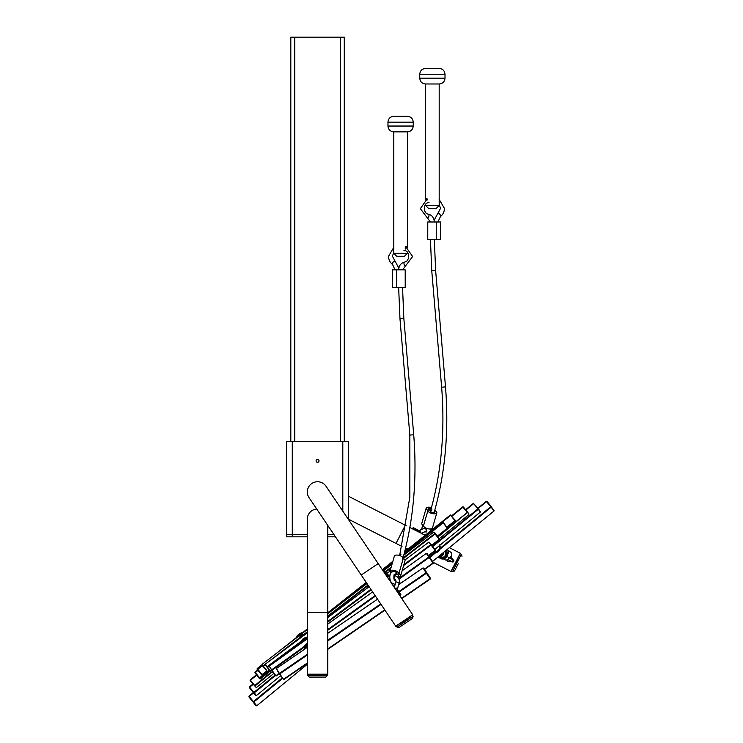 <?xml version="1.0" encoding="UTF-8"?>
<svg xmlns="http://www.w3.org/2000/svg" width="743" height="743" viewBox="0 0 743 743"><rect width="100%" height="100%" fill="white"/><g stroke="black" fill="none" stroke-linecap="round" stroke-linejoin="round"><path stroke-width="1.11" d="M319.007 460.864A1.458 1.458 0 0 0 317.549 459.406A1.458 1.458 0 0 0 316.091 460.864A1.458 1.458 0 0 0 317.549 462.322A1.458 1.458 0 0 0 319.007 460.864M307.323 536.817L286.445 536.817L286.445 534.728L292.278 534.728L286.445 534.728L286.445 441.435L348.643 441.435L348.643 519.794M292.278 441.435L292.278 534.728L307.323 534.728L292.278 534.728L292.278 536.817M327.765 534.728L334.053 534.728L327.765 534.728M335.464 536.817L327.765 536.817L327.765 612.473L307.323 612.473L307.323 519.181A10.226 10.226 0 0 1 316.694 508.992M460.298 553.229L456.091 562.562L451.02 571.451L460.298 553.229L449.366 547.656M327.765 674.189L327.282 674.672L307.806 674.672L307.323 674.189L327.765 674.189L327.765 525.403M311.828 483.489A10.226 10.226 0 0 0 309.069 497.68L361.237 575.026L369.717 569.314L378.196 563.593L326.019 486.247A10.226 10.226 0 0 0 311.828 483.489A10.226 10.226 0 0 1 326.019 486.247L326.019 486.247M412.699 614.758L404.498 620.879L395.75 626.191L412.699 614.758L395.1 588.66L396.038 587.889L397.375 589.273L399.158 582.688A5.591 5.591 0 0 0 394.431 575.676L393.948 575.621M450.397 556.6L453.341 559.934L449.292 557.872M447.76 559.535L452.348 561.875L447.927 561.457L446.543 559.981M453.341 559.934L452.208 561.801M317.549 677.096L309.283 677.096L325.805 677.096L309.283 677.096L307.825 675.638L327.264 675.638L325.805 677.096L327.264 675.638L327.264 674.672M458.255 563.658L454.502 571.023L452.543 571.655L461.366 554.343L462.007 556.303M396.437 626.312L396.985 627.12L413.099 616.244L412.699 618.269L399.01 627.51L405.854 622.894M440.218 548.241L490.77 506.735L486.544 501.599L478.232 508.426M253.539 692.903L249.202 696.46L253.428 701.596L282.071 678.071M282.405 678.554L253.79 702.042L256.697 705.831L307.323 664.261M494.076 510.237L494.067 510.943L432.602 561.42L494.058 510.961L491.132 507.181L440.032 549.142M486.544 501.599L487.027 501.432L490.993 506.243L494.058 510.961M248.933 696.915L255.973 705.711L248.933 696.915L248.942 696.182L253.307 692.615L248.942 696.182L248.924 696.906M255.806 705.506L256.688 705.85L307.323 664.279M491.253 506.568L491.132 507.181M490.77 506.735L490.993 506.243M486.303 501.321L477.99 508.128L486.312 501.302M432.537 546.059L477.953 508.844L473.69 503.652L465.898 510.032M253.075 684.424L249.685 687.201L253.948 692.392L274.956 675.183M276.09 676.009L275.272 675.628L254.301 692.829L256.381 695.597L280.52 675.824M434.906 549.318L480.387 512.048L478.297 509.28L432.872 546.504M473.69 503.652L478.408 508.639L480.405 512.029L480.424 511.333M249.685 687.201L249.388 687.609L255.676 695.494L249.407 686.931M255.49 695.272L256.372 695.615M249.416 686.904L252.824 684.108L249.416 686.894L249.379 687.609M480.387 512.048L434.915 549.318M478.408 508.639L478.297 509.28M477.953 508.844L478.158 508.333M473.43 503.336L465.638 509.717L473.44 503.327M447.685 528.394L467.254 512.466L462.982 507.209L451.958 516.19M256.697 675.164L250.456 680.244L254.738 685.492L270.851 672.369M271.251 672.731L255.072 685.9L256.335 687.656L273.73 673.492L256.335 687.656L250.131 680.616L256.307 687.656M468.861 514.611L439.327 538.666L468.852 514.62L467.449 511.927L468.907 513.915M462.982 507.209L463.4 506.967L467.449 511.927M250.456 680.244L256.419 674.83L250.177 679.91L250.131 680.616M462.703 506.875L451.679 515.846L462.722 506.865M447.035 527.001L454.93 520.657L450.667 515.354L428.042 533.558M258.025 670.353L255.313 672.536L259.576 677.83L267.09 671.793M267.666 671.969L259.892 678.229L260.347 678.926L269.969 671.189L260.347 678.926L259.651 678.842L254.951 672.87L260.319 678.926M455.691 521.753L447.713 528.171L455.691 521.753L455.097 520.1L455.756 521.057M450.667 515.354L451.27 515.336L450.369 514.992L409.059 548.232L450.369 514.992L455.097 520.1M255.313 672.536L257.737 669.982L255.016 672.174L254.951 672.861M437.376 536.112L447.37 528.217L443.153 522.877L404.396 553.507M262.4 665.7L257.858 669.285L262.075 674.625L266.551 671.087M404.415 552.857L442.847 522.487L442.503 522.134L404.619 552.068L442.503 522.134M257.208 668.561L261.685 674.913L257.143 669.229L261.991 664.762L257.217 668.542L257.552 668.895L262.103 665.301M443.19 522.218L442.531 522.134L443.525 522.561L447.667 528.589L437.664 536.483L447.667 528.589L447.527 527.632L447.37 528.217M262.372 674.997L266.839 671.468L262.372 674.997M443.738 522.84L443.153 522.877M442.847 522.487L443.525 522.561M431.813 545.083L439.252 539.362L435.11 533.985L403.356 558.457M272.746 672.118L271.093 672.694L265.307 664.827L263.449 666.267L267.591 671.644L269.31 670.307M403.17 557.937L434.794 533.576L433.689 532.127L403.802 555.16L433.689 532.127M262.028 664.409L307.323 629.507L262.028 664.409L263.133 665.858L265.362 664.131L265.483 665.059L265.372 664.121L267.192 666.657L301.556 641.023M434.395 532.239L439.596 539.009L433.708 532.127L434.581 532.49M439.401 538.759L439.522 539.706L439.401 538.759M267.824 671.997L263.022 666.517L262.019 664.428L261.963 665.115M267.842 671.997L269.579 670.669L267.591 671.644M263.449 666.267L263.133 665.886L263.022 666.517M435.677 533.929L435.11 533.985M439.252 539.362L432.082 545.446L439.522 539.715L439.596 539.009M434.794 533.576L435.454 533.641M428.423 555.448L435.119 550.452L431.089 545.056L403.635 565.534M301.352 641.859L267.526 667.103L271.557 672.499L272.505 671.783M403.886 564.661L430.764 544.61L428.962 542.056L404.944 559.971L428.952 542.056L435.444 550.061L428.98 542.056M435.119 550.452L428.665 555.783M265.381 664.112L307.323 632.813L265.372 664.112M272.755 672.127L271.557 672.499M435.444 550.071L435.37 550.777L428.665 555.792M431.646 544.981L431.089 545.056M430.764 544.61L431.414 544.665M424.402 569.138L433.039 562.943L429.138 557.529L398.963 579.187M304.379 647.069L272.022 670.288L275.913 675.693L278.959 673.511M398.722 578.658L428.813 557.064L426.333 553.386L402.13 570.754M276.136 676L279.164 673.845L276.127 676.019L275.43 675.851L269.189 666.155L307.323 638.776L269.198 666.137L271.687 669.815L304.611 646.187M427.206 553.758L433.336 562.525L426.343 553.368L402.139 570.735M433.039 562.943L433.178 562.302L433.28 563.203M269.133 666.861L269.198 666.137M272.022 670.288L271.687 669.815M275.272 675.628L275.913 675.693M433.28 563.25L424.624 569.444L433.271 563.25L433.345 562.535M429.677 557.445L429.138 557.529M428.813 557.064L429.445 557.111M401.591 598.291L430.151 578.695L426.417 573.28L399.121 592.013M307.323 655.001L279.777 673.901L283.51 679.316L307.323 662.979M398.787 591.521L426.083 572.788L422.999 567.958L398.61 584.695M307.323 647.339L276.34 668.57L279.452 673.409L307.323 654.286M423.854 568.339L430.438 578.24L423.008 567.931L398.619 584.667M430.151 578.695L430.29 578.045L430.373 578.936M283.659 679.604L279.266 674.003L276.34 668.57L307.323 647.311M283.715 679.594L307.323 663.415L283.51 679.316M279.777 673.901L279.452 673.409M430.448 578.258L430.373 578.983L401.787 598.579L430.346 578.973M426.937 573.178L426.417 573.28M426.083 572.788L426.705 572.825M447.11 549.514A3.278 3.158 127.1 0 1 447.24 549.606L450.574 552.123A3.278 3.158 127.1 0 1 449.144 557.909A3.278 3.158 127.1 0 1 444.212 559.395L443.58 558.922M447.24 549.606A3.278 3.158 127.1 0 1 447.527 554.417M445.995 550.554A1.82 1.755 127.1 0 1 447.007 551.854M449.144 557.909L447.007 556.293M440.144 557.027L440.265 557.092A3.891 3.743 -52.9 0 0 445.048 551.204M427.717 199.495L426.705 198.66L426.185 199.189M425.785 199.356L426.491 198.418L427.884 199.978M429.017 208.384L436.271 208.384L429.017 208.384M438.277 68.44L425.581 68.44L438.277 68.44M419.749 78.154L419.749 74.263L445.02 74.263L445.02 78.154L419.749 78.154C420.092 81.693 422.033 83.643 425.581 83.987L439.187 83.987L439.187 205.467L436.271 208.384M430.634 510.608A2.183 0.947 16.1 0 0 430.281 510.952A2.183 0.947 16.1 0 0 431.163 512.076A2.183 0.947 16.1 0 0 433.327 512.651A2.183 0.947 16.1 0 0 434.479 512.168A2.183 0.947 16.1 0 0 434.367 511.686M434.274 513.747A4.374 1.895 16.1 0 0 436.587 512.772A4.374 1.895 16.1 0 0 434.822 510.525A4.374 1.895 16.1 0 1 436.587 512.772L436.587 512.772A4.374 1.895 16.1 0 1 432.054 513.432A4.374 1.895 16.1 0 1 428.144 510.525A4.374 1.895 16.1 0 0 434.274 513.747M431.432 507.766A4.374 1.895 16.1 0 0 426.389 508.277A4.374 1.895 16.1 0 0 428.144 510.525A4.374 1.895 16.1 0 1 426.389 508.277L426.389 508.277A4.374 1.895 16.1 0 1 428.702 507.311A4.374 1.895 16.1 0 1 431.432 507.766M431.971 509.076A2.183 0.947 16.1 0 0 429.835 508.407A2.183 0.947 16.1 0 0 428.488 508.89A2.183 0.947 16.1 0 0 430.866 510.525M428.386 239.478L427.764 239.478L427.764 221.99L440.571 221.99L440.571 239.478L428.386 239.478M436.234 239.478L436.234 221.99M431.46 507.673A4.616 1.997 16.1 0 0 428.59 507.19A4.616 1.997 16.1 0 0 426.157 508.212A4.616 1.997 16.1 0 0 427.912 510.525L423.538 525.673A4.616 1.997 16.1 0 0 427.727 528.7A4.616 1.997 16.1 0 0 432.445 527.985L436.819 512.837A4.616 1.997 16.1 0 0 435.064 510.525M426.157 508.212L421.783 523.36A4.616 1.997 16.1 0 0 423.538 525.673M427.912 510.525A4.616 1.997 16.1 0 0 432.101 513.552A4.616 1.997 16.1 0 0 436.819 512.837M431.934 509.196A1.941 0.845 16.1 0 0 429.751 508.518A1.941 0.845 16.1 0 0 428.73 508.955A1.941 0.845 16.1 0 0 429.51 509.949A1.941 0.845 16.1 0 0 431.432 510.469M406.792 247.075L406.272 246.546L405.26 247.382M406.272 246.546L406.272 246.546C405.892 246.072 405.529 246.936 405.186 249.128L406.486 246.304L407.257 247.781M403.96 256.261L396.706 256.261L403.96 256.261M394.7 116.317L407.396 116.317L394.7 116.317M387.957 126.041L387.957 122.149L413.229 122.149L413.229 126.041L387.957 126.041C388.301 129.579 390.251 131.52 393.79 131.864L407.396 131.864L407.396 247.335M396.149 573.596A2.183 0.947 16.1 0 1 398.322 575.193M390.911 572.797A4.374 1.895 16.1 0 1 390.233 571.311A4.374 1.895 16.1 0 1 394.756 570.652A4.374 1.895 16.1 0 1 398.666 573.559A4.374 1.895 16.1 0 1 400.421 575.806A4.374 1.895 16.1 0 1 398.582 576.763A4.374 1.895 16.1 0 0 400.421 575.806A4.374 1.895 16.1 0 0 398.666 573.559A4.374 1.895 16.1 0 0 392.536 570.336A4.374 1.895 16.1 0 0 390.233 571.311L390.233 571.311A4.374 1.895 16.1 0 0 390.911 572.797M392.332 571.915A2.183 0.947 16.1 0 1 394.691 571.618A2.183 0.947 16.1 0 1 396.53 573.132A2.183 0.947 16.1 0 1 396.177 573.485M395.257 575.24A2.183 0.947 16.1 0 1 394.403 574.673M396.743 269.867L405.204 269.867L405.204 287.365L396.743 287.365L396.743 269.867L392.397 269.867L392.397 287.365L396.743 287.365M390.837 572.927A4.616 1.997 16.1 0 1 389.991 571.246L394.366 556.098A4.616 1.997 16.1 0 1 396.808 555.067A4.616 1.997 16.1 0 1 403.273 558.411L398.898 573.559A4.616 1.997 16.1 0 1 400.653 575.871A4.616 1.997 16.1 0 1 398.592 576.893M389.991 571.246A4.616 1.997 16.1 0 1 392.434 570.215A4.616 1.997 16.1 0 1 398.898 573.559M403.273 558.411A4.616 1.997 16.1 0 1 405.028 560.724L400.653 575.871M396.418 572.649L396.13 573.661L396.028 572.249M396.13 573.661L394.459 574.478M397.338 574.608L394.533 574.59M431.989 529.787A5.591 5.591 0 0 0 431.181 528.895M425.525 527.855A5.591 5.591 0 0 0 425.377 527.911L419.052 530.483L420.315 531.022L420.287 532.647L421.272 533.251L412.727 528.988L413.832 527.92L413.396 527.688L418.532 530.307M420.454 531.561L413.637 528.087L413.192 528.951L420.287 532.647L420.454 531.561L419.052 530.483M426.296 531.208L421.272 533.251M414.204 528.106L413.062 527.799L412.625 528.663M420.287 532.647L425.126 535.304M394.357 587.407L395.1 588.66L394.357 587.407L395.87 581.797A2.183 2.183 0 0 0 394.022 579.057L393.929 579.048M400.765 594.892L396.576 588.252L395.22 588.41L399.604 594.902L400.551 594.14L397.607 589.775L400.83 594.558L399.957 595.431L399.344 594.957L399.957 595.431M388.357 576.494L384.075 570.141L383.267 570.689L387.679 577.357L388.357 576.494L387.484 574.757L388.496 575.946L387.679 577.357L388.078 578.258L382.849 570.494L384.335 570.085L384.057 569.677L387.279 574.46M390.066 575.156L387.651 574.868M389.917 578.565L388.255 578.36M384.568 570.438L383.713 569.612L382.914 570.16M387.679 577.357L394.979 588.475M290.819 441.435L290.819 37.15L344.269 37.15L344.269 441.435M342.811 441.435L342.811 511.147M406.245 525.682L405.316 525.208L396.028 543.43L348.643 519.283M429.538 557.009L434.934 552.569M435.862 552.56L429.872 557.473M248.933 696.906L248.942 696.228M252.899 701.726L253.493 701.698M253.753 702.024L253.159 702.042M253.4 692.504L254.013 692.504M254.264 692.81L253.651 692.81M437.701 536.53L440.46 534.273M467.681 512.224L438.017 536.948M254.171 685.575L254.803 685.603M255.044 685.891L254.403 685.863M455.32 520.379L447.342 527.4M386.527 566.361L392.88 561.253L386.499 566.38M258.991 677.885L259.641 677.941M259.864 678.22L259.214 678.164M392.378 562.999L384.001 569.621M366.773 583.227L342.829 602.155M392.843 561.364L382.311 569.695L392.843 561.364M366.215 582.41L327.765 612.789L366.215 582.41M307.323 628.95L302.485 632.767L307.323 628.95M297.107 637.02L278.421 651.778L297.107 637.02M327.765 613.412L366.494 582.818M382.58 570.104L392.61 562.182M257.468 669.573L257.552 668.923M257.775 669.202L257.682 669.852M390.92 568.042L385.673 572.082M368.287 585.484L327.765 616.709M307.323 632.46L304.593 634.568M299.132 638.776L293.002 643.494M392.016 564.243L384.363 570.141L392.016 564.243M366.977 583.543L327.765 613.755L366.977 583.534M265.929 663.694L299.299 637.986M303.785 634.522L307.323 631.801M327.765 616.04L367.999 585.047M385.385 571.646L391.162 567.188M263.356 666.183L263.245 666.805M371.175 589.756L327.765 622.151M390.038 571.098L386.694 573.596L390.038 571.088M369.113 586.71L327.765 617.563L369.113 586.701M306.005 637.698L307.323 636.723M327.765 621.464L370.868 589.301M267.062 667.298L267.201 666.703M267.434 667.01L267.294 667.613M375.438 596.072L327.765 630.278M390.038 579.429L389.248 579.995L390.038 579.419M372.633 591.92L327.765 624.111L372.624 591.911M327.765 629.572L375.113 595.598M271.539 670.427L271.697 669.861M271.938 670.195L271.771 670.762M381.057 604.412L327.765 640.977M327.765 648.945L384.735 609.864M384.93 610.142L327.765 649.363L384.939 610.161M377.518 599.164L327.765 633.305M327.765 640.252L380.722 603.92M279.266 674.003L279.461 673.464M279.693 673.808L279.498 674.347M298.556 634.949A4.616 4.616 136.6 0 0 296.726 637.318M296.392 637.587A4.857 4.857 -43.4 0 1 298.946 634.438M299.067 634.308A4.857 4.857 136.6 0 0 296.308 637.643L299.067 634.308M298.212 635.562A4.857 4.857 136.6 0 0 296.875 637.559L298.212 635.562M297.934 636.324A4.616 4.616 136.6 0 0 297.386 637.169M296.977 637.485A4.857 4.857 -43.4 0 1 298.138 635.739M302.457 633.259A4.616 4.597 142.7 0 0 298.426 636.37M298.073 636.64A4.857 4.839 -37.3 0 1 302.81 632.99M303.07 632.785A4.857 4.839 142.7 0 0 297.822 636.835L303.07 632.785M304.909 634.615A4.857 4.839 142.7 0 0 299.113 638.943L304.909 634.615M304.045 635.256A4.616 4.569 144.6 0 0 299.893 638.348M299.531 638.627A4.857 4.811 -35.4 0 1 304.407 634.986M304.834 634.671A4.857 4.811 144.6 0 0 299.123 638.924L304.834 634.671M301.314 642.909L307.323 637.828A4.857 4.811 144.6 0 0 301.314 642.899M307.323 638.432A4.616 4.569 144.6 0 0 304.128 638.999M302.178 640.624A4.857 4.811 -35.4 0 1 307.323 638.163M306.478 639.389A4.616 4.523 146.1 0 0 302.215 642.444M301.834 642.714A4.857 4.764 -33.9 0 1 306.859 639.11M307.323 638.674A4.857 4.764 146.1 0 0 301.296 643.104L307.323 638.674M307.323 643.41A4.857 4.764 146.1 0 0 304.5 649.252L307.323 643.401M307.323 644.469A4.616 4.523 146.1 0 0 304.964 648.927M304.723 649.103A4.857 4.764 -33.9 0 1 307.323 644.144M307.323 646.819A4.616 4.458 147.5 0 0 306.933 647.599M306.553 647.85A4.857 4.699 -32.5 0 1 307.323 646.299M307.323 645.017A4.857 4.699 147.5 0 0 305.893 648.295L307.323 645.008M443.246 552.681A4.857 4.746 142.5 0 1 438.444 556.618M438.816 556.321A4.616 4.514 -37.5 0 0 442.884 552.978M437.868 557.092A4.857 4.746 -37.5 0 0 443.785 552.244L437.868 557.092M439.289 544.842C441.091 549.774 439.327 552.3 434.014 552.411L433.643 552.29A4.857 4.746 -37.5 0 0 439.67 545.427M434.172 551.678A4.616 4.514 -37.5 0 0 439.317 545.706M439.531 545.529A4.857 4.746 142.5 0 1 434.339 551.984M429.148 555.43A4.857 4.802 -36.9 0 0 432.361 553.024L429.138 555.43M409.17 548.473A4.616 4.616 -32.7 0 0 404.926 550.86M405.102 550.154A4.857 4.857 147.3 0 1 409.449 548.25L405.102 550.154M399.27 555.43A4.857 4.857 -43.4 0 1 399.938 554.557M399.975 554.408A4.857 4.857 136.6 0 0 399.195 555.411L399.975 554.408M405.567 553.804A4.857 4.857 136.6 0 0 404.248 553.489L405.567 553.804M400.886 554.427A4.857 4.857 136.6 0 0 399.771 555.588M405.306 554.009A4.616 4.616 136.6 0 0 404.173 553.776M404.238 553.535A4.857 4.857 -43.4 0 1 405.539 553.832M389.917 571.181A4.857 4.811 -35.4 0 1 390.298 570.197M390.697 568.813A4.857 4.811 144.6 0 0 389.518 571.478L390.697 568.813M389.926 578.667A4.616 4.523 146.1 0 0 389.165 579.865M388.979 579.596A4.857 4.764 -33.9 0 1 389.666 578.537M388.933 578.444A4.857 4.764 146.1 0 0 388.608 579.029L388.933 578.444M392.536 583.692A4.616 4.523 146.1 0 0 392.183 584.342M391.998 584.063A4.857 4.764 -33.9 0 1 392.295 583.534M400.245 583.552A4.616 4.523 146.1 0 0 399.214 582.456M400.013 582.781A4.857 4.764 146.1 0 0 399.307 581.955L400.393 583.339A4.857 4.764 -33.9 0 1 400.44 583.413L400.393 583.339A4.857 4.764 -33.9 0 0 399.27 582.178M445.726 550.34C448.763 555.476 447.277 558.299 441.268 558.81L439.865 558.095A4.857 4.681 -52.9 0 0 446.914 556.461A4.857 4.681 -52.9 0 0 445.911 550.489M439.085 557.194A4.616 4.449 -52.9 0 0 445.605 550.739M445.809 550.582A4.857 4.681 127.1 0 1 438.732 557.194L439.865 558.095M406.142 550.479L404.74 551.603M428.497 208.384L425.581 205.467L439.187 205.467M438.026 213.631A1.941 0.827 54.1 0 1 438.184 213.39A1.941 0.827 54.1 0 1 438.426 213.325A1.941 0.827 54.1 0 1 440.153 214.727A1.941 0.827 54.1 0 1 440.46 216.547L437.906 221.99M428.247 214.142A1.941 0.957 100.1 0 1 428.33 214.151A1.941 0.957 100.1 0 1 428.943 216.148A1.941 0.957 100.1 0 1 427.727 217.987A1.941 0.957 100.1 0 1 427.643 217.978A1.941 0.957 100.1 0 1 427.55 217.95M434.126 512.512L434.246 512.094C445.28 472.957 449.032 431.219 445.503 386.889L435.63 270.526L431.757 270.851L430.438 239.478M434.246 512.094A1.941 0.845 -163.9 0 1 433.225 512.531A1.941 0.845 -163.9 0 1 431.293 512.02A1.941 0.845 -163.9 0 1 430.513 511.017C441.416 472.362 445.122 431.098 441.63 387.214L431.757 270.851M445.503 386.889L441.63 387.214M396.706 256.261L393.79 253.344L407.396 253.344L407.396 252.211M392.759 264.499A1.941 0.827 -54.1 0 1 392.508 264.424A1.941 0.827 -54.1 0 1 392.824 262.604A1.941 0.827 -54.1 0 1 394.542 261.202A1.941 0.827 -54.1 0 1 394.793 261.276A1.941 0.827 -54.1 0 1 394.942 261.508M405.427 265.836A1.941 0.957 -100.1 0 1 405.334 265.855A1.941 0.957 -100.1 0 1 405.241 265.864A1.941 0.957 -100.1 0 1 404.025 264.034A1.941 0.957 -100.1 0 1 404.647 262.028A1.941 0.957 -100.1 0 1 404.731 262.028M402.455 559.981C413.489 520.843 417.241 479.105 413.712 434.776L403.839 318.403L399.966 318.738L398.647 287.365M413.712 434.776L409.839 435.101L399.966 318.738M426.426 530.511L425.377 527.911M413.173 529.211L409.867 527.53M395.87 581.797L399.158 582.688M394.022 579.057L394.431 575.676M400.551 594.14L399.344 594.957M383.119 570.903L378.196 563.593M340.387 441.435L340.387 37.15M294.711 37.15L294.711 441.435M405.316 525.208L348.643 496.333M451.02 571.451L433.253 562.395M406.635 548.836L405.567 548.288M402 546.476L396.028 543.43M307.323 674.189L307.323 612.473M395.75 626.191L361.237 575.026M453.917 560.231L452.924 562.163M460.502 553.897L461.366 554.343M451.679 571.218L452.543 571.655M307.825 674.672L307.825 675.638L309.283 677.096M412.551 615.445L413.099 616.244M396.985 627.12L399.01 627.51M255.982 705.72L256.66 705.85M280.52 675.833L256.381 695.606M255.676 695.504L256.354 695.615M427.039 553.535L426.361 553.368M423.705 568.126L423.027 567.931M377.509 599.155L327.765 633.287M276.275 669.294L276.331 668.589M432.909 552.616L434.961 551.733M404.582 551.724L405.817 550.721M426.705 198.66L427.792 199.96M419.749 74.263C420.092 70.724 422.033 68.783 425.581 68.44M425.581 205.467L425.581 204.325M425.581 199.449L425.581 83.987M445.02 78.154C444.667 81.693 442.726 83.643 439.187 83.987M445.02 74.263C444.667 70.724 442.726 68.783 439.187 68.44M439.187 204.325L440.534 208.384L434.153 220.234M430.438 221.99L420.343 208.653L427.16 198.883M434.321 221.99C434.079 217.783 432.082 215.173 428.33 214.151C423.241 213.77 422.507 202.765 429.017 202.551M435.63 270.526L434.321 239.478M422.711 534.078L422.182 532.88M421.643 529.425L422.628 525.041M426.018 532.397L426.398 528.264M439.187 199.449L444.425 208.384C444.351 211.829 443.023 214.551 440.46 216.547M426.018 532.007L425.785 531.412M430.373 529.007L430.262 531.171M387.957 122.149C388.301 118.611 390.251 116.66 393.79 116.317M393.79 253.344L393.79 131.864M413.229 126.041C412.876 129.579 410.935 131.52 407.396 131.864M413.229 122.149C412.885 118.611 410.935 116.66 407.396 116.317M407.396 253.344L404.48 256.261M393.79 252.211L392.434 256.261L398.824 268.112M393.79 247.335L388.552 256.261C388.626 259.716 389.945 262.437 392.508 264.424L395.072 269.867M398.647 269.867C398.889 265.669 400.895 263.059 404.647 262.028C409.727 261.647 410.47 250.642 403.96 250.428M402.539 269.867L412.634 256.53L405.817 246.769M394.227 574.45L394.542 574.376C393.651 576.401 393.632 578.379 394.477 580.302L394.227 580.283M398.359 575.054L398.554 578.36M395.276 583.989L394.236 584.165L391.542 582.846C389.536 579.995 388.208 573.132 393.576 570.633M394.709 574.543L394.106 574.441M394.236 574.813L394.514 575.695M394.487 579.168L394.227 579.893M403.839 318.403L402.539 287.365M399.669 555.55L409.848 497.067L409.839 435.101"/></g></svg>
